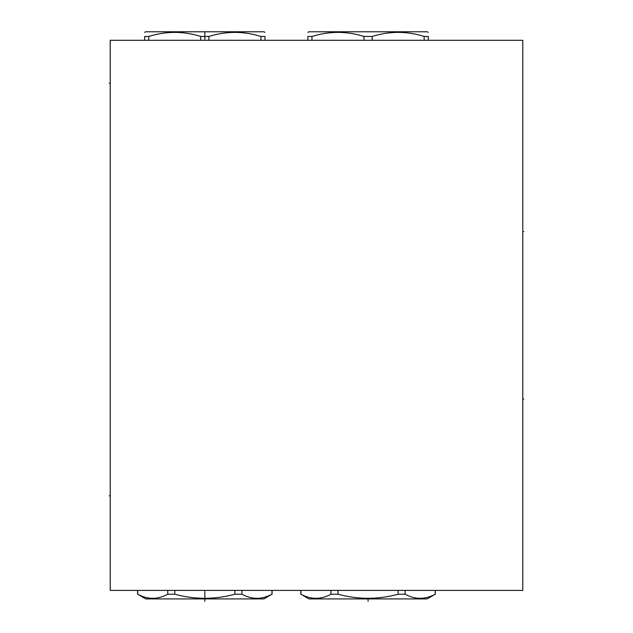 <?xml version="1.0" encoding="UTF-8"?>
<svg xmlns="http://www.w3.org/2000/svg" width="633" height="633" viewBox="0 0 633 633"><rect width="100%" height="100%" fill="white"/><g stroke="black" fill="none" stroke-linecap="round" stroke-linejoin="round"><path stroke-width="0.95" d="M110.221 40.298L110.221 590.391L522.779 590.391L522.779 40.298L110.221 40.298M137.709 594.229L145.701 598.913L263.969 598.913L271.961 594.229C261.943 599.657 251.934 599.657 241.925 594.229L234.867 594.229C214.84 599.657 194.822 599.657 174.795 594.229L167.745 594.229C157.728 599.657 147.718 599.657 137.709 594.229L137.709 590.391M234.867 590.391L234.867 594.229M174.795 590.391L174.795 594.229M241.925 590.391L241.925 594.229M167.745 590.391L167.745 594.229M271.961 590.391L271.961 594.229M300.944 594.229L308.936 598.913L427.204 598.913L435.195 594.229C425.186 599.657 415.169 599.657 405.16 594.229L398.11 594.229C378.083 599.657 358.056 599.657 338.038 594.229L330.98 594.229C320.971 599.657 310.961 599.657 300.944 594.229L300.944 590.391M398.11 590.391L398.11 594.229M338.038 590.391L338.038 594.229M405.16 590.391L405.16 594.229M330.98 590.391L330.98 594.229M435.195 590.391L435.195 594.229M307.899 40.298L307.899 36.461C307.899 31.025 307.899 31.025 307.899 36.461C307.899 31.025 307.899 31.025 307.899 36.461L311.974 36.461C329.318 31.025 346.655 31.025 363.999 36.461L372.141 36.461C389.485 31.025 406.829 31.025 424.165 36.461L428.24 36.461C428.24 31.025 428.24 31.025 428.24 36.461C428.24 31.025 428.24 31.025 428.24 36.461L428.24 40.298M307.899 32.37L308.936 31.777L427.204 31.777L428.24 32.37M424.165 40.298L424.165 36.461M363.999 40.298L363.999 36.461M372.141 40.298L372.141 36.461M311.974 40.298L311.974 36.461M144.664 40.298L144.664 36.461C144.664 31.025 144.664 31.025 144.664 36.461C144.664 31.025 144.664 31.025 144.664 36.461L148.739 36.461C166.075 31.025 183.42 31.025 200.756 36.461L208.906 36.461C226.242 31.025 243.586 31.025 260.931 36.461L264.998 36.461C264.998 31.025 264.998 31.025 264.998 36.461C264.998 31.025 264.998 31.025 264.998 36.461L264.998 40.298M144.664 32.37L145.701 31.777L263.969 31.777L264.998 32.37M260.931 40.298L260.931 36.461M200.756 40.298L200.756 36.461M208.906 40.298L208.906 36.461M148.739 40.298L148.739 36.461M522.779 399.091L523.8 399.091L522.779 399.091M522.779 231.591L523.8 231.591L522.779 231.591M368.074 601.35L368.074 598.913M204.831 601.35L204.831 591.404M204.831 31.65L204.831 39.286M109.2 495.774L110.221 495.774L109.2 495.774M109.2 83.208L110.221 83.208L109.2 83.208M137.583 590.391L137.583 594.229M272.079 590.391L272.079 594.229M300.825 590.391L300.825 594.229M435.322 590.391L435.322 594.229"/></g></svg>
